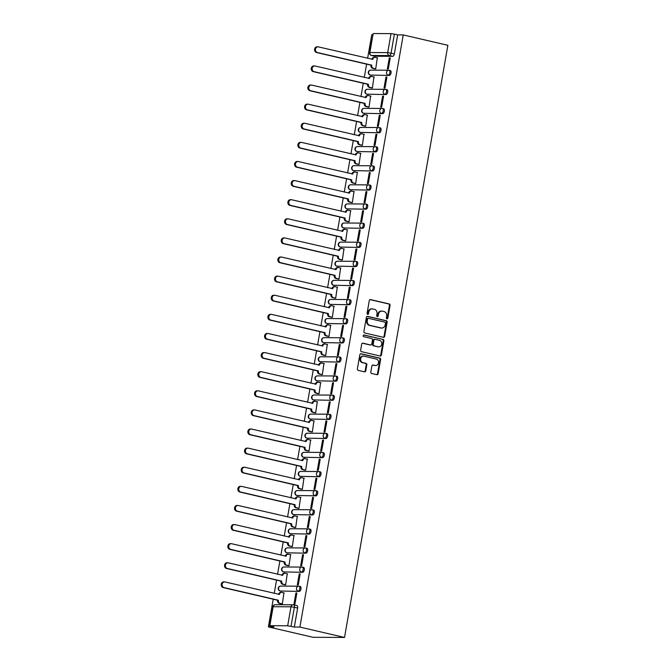 <?xml version="1.0" encoding="UTF-8"?>
<svg xmlns="http://www.w3.org/2000/svg" width="671" height="671" viewBox="0 0 671 671"><rect width="100%" height="100%" fill="white"/><g stroke="black" fill="none" stroke-linecap="round" stroke-linejoin="round"><path stroke-width="1.01" d="M386.957 318.834A0.856 0.738 90.3 0 0 387.83 318.163L390.061 305.389A1.225 1.057 90.3 0 0 389.23 303.938L370.551 299.601A1.225 1.057 90.3 0 0 369.302 300.558L367.071 313.332A0.856 0.738 90.3 0 0 368.53 313.676L368.815 312.023A3.925 3.389 90.3 0 1 372.153 308.87A3.925 3.389 90.3 0 1 372.808 308.945L374.368 309.306A3.925 3.389 90.3 0 1 377.018 313.927L376.725 315.58A0.856 0.738 90.3 0 0 378.176 315.915L378.469 314.263A3.925 3.389 90.3 0 1 381.807 311.109A3.925 3.389 90.3 0 1 382.462 311.185L384.013 311.554A3.925 3.389 90.3 0 1 386.664 316.167L386.379 317.819A0.856 0.738 90.3 0 0 386.957 318.834M386.781 318.767A0.856 0.738 90.3 0 0 387.201 318.155L389.432 305.38A1.225 1.057 90.3 0 0 388.601 303.938L370.048 299.627M367.482 314.28A0.856 0.738 90.3 0 0 367.893 313.667L368.186 312.015L368.815 312.023M377.136 316.519A0.856 0.738 90.3 0 0 377.547 315.915L377.84 314.263L378.469 314.263M370.811 372.036A1.225 1.057 90.3 0 0 371.642 373.487L376.884 374.703A1.225 1.057 90.3 0 0 378.134 373.739L380.608 359.555A1.225 1.057 90.3 0 0 379.778 358.113L361.099 353.768A1.225 1.057 90.3 0 0 359.849 354.724L357.375 368.916A1.225 1.057 90.3 0 0 358.205 370.358L364.529 371.835A1.225 1.057 90.3 0 0 365.779 370.87L366.836 364.798A1.225 1.057 90.3 0 0 366.014 363.355L362.868 362.625A3.28 2.835 90.3 0 1 360.612 359.077A3.28 2.835 90.3 0 1 363.447 356.125A3.28 2.835 90.3 0 1 363.992 356.192L376.297 359.052A3.28 2.835 90.3 0 1 378.553 362.6A3.28 2.835 90.3 0 1 375.718 365.544A3.28 2.835 90.3 0 1 375.173 365.485L373.118 365.007A1.225 1.057 90.3 0 0 371.877 365.972L370.811 372.036M344.525 637.45L299.903 627.075L403.246 34.926L447.867 45.301L344.525 637.45L313.005 637.291L268.383 626.915L273.223 599.22M383.409 337.312A1.225 1.057 90.3 0 0 384.659 336.347L387.133 322.155A1.225 1.057 90.3 0 0 386.303 320.713L367.624 316.368A1.225 1.057 90.3 0 0 366.374 317.333L363.9 331.524A1.225 1.057 90.3 0 0 364.73 332.967L383.409 337.312M383.871 340.86L381.396 355.043A1.225 1.057 90.3 0 1 380.147 356.007L361.468 351.663A1.225 1.057 90.3 0 1 360.637 350.22L361.694 344.148A1.225 1.057 90.3 0 1 362.944 343.183L370.518 344.944A1.225 1.057 90.3 0 0 371.768 343.988L372.472 339.954A1.225 1.057 90.3 0 0 371.642 338.511L363.757 336.683A0.856 0.738 90.3 0 1 364.051 334.997L383.04 339.409A1.225 1.057 90.3 0 1 383.871 340.86L383.242 340.851L380.759 355.043L381.396 355.043M372.631 34.775L371.734 34.766L367.616 58.335M366.601 64.148L364.286 77.45M363.271 83.263L360.948 96.557M359.933 102.369L357.609 115.664M356.595 121.476L354.28 134.779M353.265 140.591L350.941 153.885M349.926 159.698L347.603 172.992M346.597 178.805L344.273 192.107M343.258 197.92L340.935 211.214M339.92 217.027L337.605 230.321M336.59 236.133L334.267 249.436M333.252 255.248L330.929 268.543M329.914 274.355L327.599 287.649M326.584 293.462L324.261 306.764M323.246 312.577L320.923 325.871M319.908 331.684L317.593 344.978M316.578 350.79L314.254 364.093M313.24 369.906L310.925 383.2M309.91 389.012L307.586 402.306M306.572 408.119L304.248 421.422M303.233 427.234L300.918 440.528M299.903 446.341L297.58 459.635M296.565 465.448L294.242 478.75M293.227 484.563L290.912 497.857M289.897 503.669L287.574 516.964M286.559 522.776L284.236 536.079M283.221 541.891L280.906 555.185M279.891 560.998L277.568 574.292M276.553 580.105L274.238 593.407M299.903 627.075L294.326 627.049L287.666 625.791L269.834 625.699L273.961 626.949L268.383 626.915M403.246 34.926L397.668 34.9L394.355 53.89A2.499 1.233 103.1 0 1 392.669 56.33L374.829 56.238L371.549 55.475A2.499 1.233 103.1 0 1 371.415 55.467A2.499 1.233 103.1 0 1 371.164 55.349M391.017 33.642L373.177 33.55L369.864 52.539L387.704 52.623L391.017 33.642L394.389 34.137L391.076 53.126A2.499 1.233 103.1 0 1 389.39 55.567L371.549 55.475A2.499 2.156 90.3 0 1 369.864 52.539L369.52 52.598A2.499 2.499 0 0 0 371.415 55.467L374.695 56.221A2.499 1.233 -76.9 0 0 374.829 56.238M397.668 34.9L394.389 34.137M369.52 52.598L373.177 33.55M374.787 68.794L375.718 68.87L377.295 57.849M389.297 57.907L387.377 68.928L388.324 68.937L390.245 57.907L389.297 57.907L390.212 58.117M385.968 77.014L384.038 88.044L384.986 88.044L386.915 77.022L385.968 77.014L386.873 77.224M371.449 87.901L372.38 87.985L373.965 76.955M382.629 96.129L380.709 107.15L381.656 107.159L383.577 96.129L382.629 96.129L383.544 96.339M368.111 107.016L369.042 107.092L370.627 96.062M379.3 115.236L377.37 126.257L378.318 126.265L380.239 115.236L379.3 115.236L380.205 115.446M364.781 126.123L365.712 126.198L367.289 115.177M375.961 134.343L374.041 145.372L374.98 145.372L376.909 134.351L375.961 134.343L376.867 134.552M361.443 145.23L362.374 145.313L363.959 134.284M372.623 153.458L370.702 164.479L371.65 164.487L373.571 153.458L372.623 153.458L373.537 153.667M358.104 164.345L359.044 164.42L360.621 153.391M369.293 172.564L367.364 183.586L368.312 183.594L370.233 172.564L369.293 172.564L370.199 172.774M354.774 183.451L355.705 183.527L357.282 172.506M365.955 191.671L364.034 202.701L364.974 202.701L366.903 191.68L365.955 191.671L366.861 191.881M351.436 202.558L352.367 202.642L353.952 191.612M362.617 210.786L360.696 221.807L361.644 221.816L363.565 210.786L362.617 210.786L363.531 210.996M348.106 221.673L349.037 221.749L350.614 210.719M359.287 229.893L357.358 240.914L358.306 240.923L360.235 229.893L359.287 229.893L360.193 230.103M344.768 240.78L345.699 240.855L347.284 229.834M355.949 249L354.028 260.029L354.967 260.029L356.897 249.008L355.949 249L356.863 249.209M341.43 259.887L342.361 259.971L343.946 248.941M352.619 268.115L350.69 279.136L351.638 279.144L353.558 268.115L352.619 268.115L353.525 268.325M338.1 279.002L339.031 279.077L340.608 268.048M349.281 287.222L347.352 298.243L348.299 298.251L350.228 287.222L349.281 287.222L350.187 287.431M334.762 298.109L335.693 298.184L337.278 287.163M345.942 306.328L344.022 317.358L344.969 317.358L346.89 306.337L345.942 306.328L346.857 306.538M331.424 317.215L332.363 317.299L333.94 306.27M342.613 325.443L340.683 336.465L341.631 336.473L343.552 325.443L342.613 325.443L343.518 325.653M328.094 336.33L329.025 336.406L330.602 325.376M339.274 344.55L337.354 355.571L338.293 355.58L340.222 344.55L339.274 344.55L340.18 344.76M324.756 355.437L325.687 355.513L327.272 344.491M335.936 363.657L334.015 374.686L334.963 374.686L336.884 363.665L335.936 363.657L336.85 363.867M321.417 374.544L322.357 374.628L323.934 363.598M332.606 382.772L330.677 393.793L331.625 393.802L333.546 382.772L332.606 382.772L333.512 382.982M318.088 393.659L319.019 393.734L320.595 382.705M329.268 401.879L327.347 412.9L328.287 412.908L330.216 401.879L329.268 401.879L330.182 402.088M314.749 412.766L315.68 412.841L317.266 401.82M325.93 420.985L324.009 432.015L324.957 432.015L326.878 420.994L325.93 420.985L326.844 421.195M311.419 431.872L312.35 431.956L313.927 420.927M322.6 440.101L320.671 451.122L321.619 451.13L323.548 440.101L322.6 440.101L323.506 440.31M308.081 450.987L309.012 451.063L310.598 440.033M319.262 459.207L317.341 470.228L318.289 470.237L320.21 459.207L319.262 459.207L320.176 459.417M304.743 470.094L305.674 470.17L307.259 459.149M315.932 478.314L314.003 489.344L314.951 489.344L316.871 478.322L315.932 478.314L316.838 478.524M301.413 489.201L302.344 489.285L303.921 478.255M312.594 497.429L310.673 508.45L311.612 508.459L313.542 497.429L312.594 497.429L313.5 497.639M298.075 508.316L299.006 508.392L300.591 497.362M309.256 516.536L307.335 527.557L308.283 527.565L310.203 516.536L309.256 516.536L310.17 516.745M294.737 527.423L295.676 527.498L297.253 516.477M305.926 535.643L303.997 546.672L304.944 546.672L306.865 535.651L305.926 535.643L306.832 535.852M291.407 546.529L292.338 546.613L293.915 535.584M302.587 554.758L300.667 565.779L301.606 565.787L303.535 554.758L302.587 554.758L303.493 554.967M288.069 565.645L289 565.72L290.585 554.691M299.249 573.864L297.328 584.886L298.276 584.894L300.197 573.864L299.249 573.864L300.163 574.074M284.73 584.751L285.67 584.827L287.247 573.806M295.919 592.971L293.99 604.001L294.938 604.001L296.859 592.979L295.919 592.971L296.825 593.181M281.401 603.858L282.332 603.942L283.917 592.912M300.138 586.496A2.499 1.233 -76.9 0 1 300.281 586.513A2.499 1.233 -76.9 0 1 300.944 589.088A2.499 1.233 -76.9 0 1 299.283 591.394L280.285 591.034A2.499 1.233 103.1 0 1 280.142 591.017A2.499 1.233 103.1 0 1 279.899 590.899M303.477 567.389A2.499 1.233 -76.9 0 1 303.611 567.406A2.499 1.233 -76.9 0 1 304.282 569.981A2.499 1.233 -76.9 0 1 302.621 572.288L283.615 571.927A2.499 1.233 103.1 0 1 283.481 571.91A2.499 1.233 103.1 0 1 283.229 571.793M306.806 548.274A2.499 1.233 -76.9 0 1 306.949 548.291A2.499 1.233 -76.9 0 1 307.62 550.874A2.499 1.233 -76.9 0 1 305.951 553.181L286.953 552.82A2.499 1.233 103.1 0 1 286.811 552.803A2.499 1.233 103.1 0 1 286.567 552.686M310.145 529.167A2.499 1.233 -76.9 0 1 310.279 529.184A2.499 1.233 -76.9 0 1 310.95 531.759A2.499 1.233 -76.9 0 1 309.289 534.066L290.291 533.705A2.499 1.233 103.1 0 1 290.149 533.688A2.499 1.233 103.1 0 1 289.906 533.571M313.483 510.061A2.499 1.233 -76.9 0 1 313.617 510.077A2.499 1.233 -76.9 0 1 314.288 512.652A2.499 1.233 -76.9 0 1 312.627 514.959L293.621 514.598A2.499 1.233 103.1 0 1 293.487 514.582A2.499 1.233 103.1 0 1 293.235 514.464M316.813 490.946A2.499 1.233 -76.9 0 1 316.955 490.962A2.499 1.233 -76.9 0 1 317.618 493.546A2.499 1.233 -76.9 0 1 315.957 495.852L296.959 495.492A2.499 1.233 103.1 0 1 296.817 495.475A2.499 1.233 103.1 0 1 296.574 495.357M320.151 471.839A2.499 1.233 -76.9 0 1 320.285 471.856A2.499 1.233 -76.9 0 1 320.956 474.431A2.499 1.233 -76.9 0 1 319.295 476.737L300.289 476.376A2.499 1.233 103.1 0 1 300.155 476.36A2.499 1.233 103.1 0 1 299.912 476.242M323.489 452.732A2.499 1.233 -76.9 0 1 323.623 452.749A2.499 1.233 -76.9 0 1 324.294 455.324A2.499 1.233 -76.9 0 1 322.634 457.63L303.627 457.27A2.499 1.233 103.1 0 1 303.493 457.253A2.499 1.233 103.1 0 1 303.242 457.136M326.819 433.617A2.499 1.233 -76.9 0 1 326.962 433.634A2.499 1.233 -76.9 0 1 327.624 436.217A2.499 1.233 -76.9 0 1 325.963 438.524L306.966 438.163A2.499 1.233 103.1 0 1 306.823 438.146A2.499 1.233 103.1 0 1 306.58 438.029M330.157 414.51A2.499 1.233 -76.9 0 1 330.291 414.527A2.499 1.233 -76.9 0 1 330.962 417.102A2.499 1.233 -76.9 0 1 329.302 419.409L310.296 419.048A2.499 1.233 103.1 0 1 310.161 419.031A2.499 1.233 103.1 0 1 309.91 418.914M333.487 395.404A2.499 1.233 -76.9 0 1 333.63 395.42A2.499 1.233 -76.9 0 1 334.301 397.995A2.499 1.233 -76.9 0 1 332.631 400.302L313.634 399.941A2.499 1.233 103.1 0 1 313.491 399.924A2.499 1.233 103.1 0 1 313.248 399.807M336.825 376.288A2.499 1.233 -76.9 0 1 336.968 376.305A2.499 1.233 -76.9 0 1 337.63 378.889A2.499 1.233 -76.9 0 1 335.97 381.195L316.972 380.834A2.499 1.233 103.1 0 1 316.829 380.818A2.499 1.233 103.1 0 1 316.586 380.7M340.163 357.182A2.499 1.233 -76.9 0 1 340.298 357.198A2.499 1.233 -76.9 0 1 340.969 359.773A2.499 1.233 -76.9 0 1 339.308 362.08L320.302 361.719A2.499 1.233 103.1 0 1 320.168 361.703A2.499 1.233 103.1 0 1 319.916 361.585M343.493 338.075A2.499 1.233 -76.9 0 1 343.636 338.092A2.499 1.233 -76.9 0 1 344.307 340.667A2.499 1.233 -76.9 0 1 342.638 342.973L323.64 342.613A2.499 1.233 103.1 0 1 323.497 342.596A2.499 1.233 103.1 0 1 323.254 342.478M346.832 318.96A2.499 1.233 -76.9 0 1 346.966 318.977A2.499 1.233 -76.9 0 1 347.637 321.56A2.499 1.233 -76.9 0 1 345.976 323.867L326.97 323.506A2.499 1.233 103.1 0 1 326.836 323.489A2.499 1.233 103.1 0 1 326.592 323.372M350.17 299.853A2.499 1.233 -76.9 0 1 350.304 299.87A2.499 1.233 -76.9 0 1 350.975 302.445A2.499 1.233 -76.9 0 1 349.314 304.751L330.308 304.391A2.499 1.233 103.1 0 1 330.174 304.374A2.499 1.233 103.1 0 1 329.922 304.257M353.5 280.746A2.499 1.233 -76.9 0 1 353.642 280.763A2.499 1.233 -76.9 0 1 354.305 283.338A2.499 1.233 -76.9 0 1 352.644 285.645L333.646 285.284A2.499 1.233 103.1 0 1 333.504 285.267A2.499 1.233 103.1 0 1 333.261 285.15M356.838 261.631A2.499 1.233 -76.9 0 1 356.972 261.648A2.499 1.233 -76.9 0 1 357.643 264.231A2.499 1.233 -76.9 0 1 355.982 266.538L336.976 266.177A2.499 1.233 103.1 0 1 336.842 266.161A2.499 1.233 103.1 0 1 336.599 266.043M360.168 242.525A2.499 1.233 -76.9 0 1 360.31 242.541A2.499 1.233 -76.9 0 1 360.981 245.116A2.499 1.233 -76.9 0 1 359.32 247.423L340.314 247.062A2.499 1.233 103.1 0 1 340.18 247.045A2.499 1.233 103.1 0 1 339.929 246.928M363.506 223.418A2.499 1.233 -76.9 0 1 363.648 223.435A2.499 1.233 -76.9 0 1 364.311 226.01A2.499 1.233 -76.9 0 1 362.65 228.316L343.653 227.955A2.499 1.233 103.1 0 1 343.51 227.939A2.499 1.233 103.1 0 1 343.267 227.821M366.844 204.303A2.499 1.233 -76.9 0 1 366.978 204.32A2.499 1.233 -76.9 0 1 367.649 206.903A2.499 1.233 -76.9 0 1 365.989 209.209L346.982 208.849A2.499 1.233 103.1 0 1 346.848 208.832A2.499 1.233 103.1 0 1 346.597 208.715M370.174 185.196A2.499 1.233 -76.9 0 1 370.317 185.213A2.499 1.233 -76.9 0 1 370.988 187.788A2.499 1.233 -76.9 0 1 369.318 190.094L350.321 189.734A2.499 1.233 103.1 0 1 350.178 189.717A2.499 1.233 103.1 0 1 349.935 189.599M373.512 166.089A2.499 1.233 -76.9 0 1 373.646 166.106A2.499 1.233 -76.9 0 1 374.317 168.681A2.499 1.233 -76.9 0 1 372.657 170.988L353.659 170.627A2.499 1.233 103.1 0 1 353.516 170.61A2.499 1.233 103.1 0 1 353.273 170.493M376.85 146.974A2.499 1.233 -76.9 0 1 376.985 146.991A2.499 1.233 -76.9 0 1 377.656 149.574A2.499 1.233 -76.9 0 1 375.995 151.881L356.989 151.52A2.499 1.233 103.1 0 1 356.855 151.503A2.499 1.233 103.1 0 1 356.603 151.386M380.18 127.867A2.499 1.233 -76.9 0 1 380.323 127.884A2.499 1.233 -76.9 0 1 380.994 130.459A2.499 1.233 -76.9 0 1 379.325 132.766L360.327 132.405A2.499 1.233 103.1 0 1 360.184 132.388A2.499 1.233 103.1 0 1 359.941 132.271M383.518 108.761A2.499 1.233 -76.9 0 1 383.653 108.777A2.499 1.233 -76.9 0 1 384.324 111.352A2.499 1.233 -76.9 0 1 382.663 113.659L363.657 113.298A2.499 1.233 103.1 0 1 363.523 113.282A2.499 1.233 103.1 0 1 363.279 113.164M386.857 89.646A2.499 1.233 -76.9 0 1 386.991 89.662A2.499 1.233 -76.9 0 1 387.662 92.246A2.499 1.233 -76.9 0 1 386.001 94.552L366.995 94.192A2.499 1.233 103.1 0 1 366.861 94.175A2.499 1.233 103.1 0 1 366.609 94.057M390.186 70.539A2.499 1.233 -76.9 0 1 390.329 70.556A2.499 1.233 -76.9 0 1 390.992 73.131A2.499 1.233 -76.9 0 1 389.331 75.437L370.333 75.077A2.499 1.233 103.1 0 1 370.191 75.06A2.499 1.233 103.1 0 1 369.947 74.942M294.326 627.049L297.639 608.06A2.499 1.233 -76.9 0 0 296.943 605.619A2.499 1.233 -76.9 0 0 296.8 605.603M381.807 311.109L381.178 311.109A3.925 3.389 90.3 0 0 377.84 314.263M372.153 308.87L371.524 308.861A3.925 3.389 90.3 0 0 368.186 312.015M383.284 337.278A1.225 1.057 90.3 0 0 384.03 336.347L386.504 322.155A1.225 1.057 90.3 0 0 385.674 320.713L367.121 316.393M385.448 323.145A0.856 0.738 90.3 0 0 384.869 322.13L368.471 318.322A0.856 0.738 90.3 0 0 367.599 318.993L367.297 320.738A3.925 3.389 90.3 0 0 369.947 325.36L381.153 327.96A3.925 3.389 90.3 0 0 381.807 328.035A3.925 3.389 90.3 0 0 385.146 324.89L385.448 323.145M367.842 318.314A0.856 0.738 90.3 0 0 366.97 318.993L367.599 318.993M381.807 328.035L381.17 328.035A3.925 3.389 90.3 0 1 380.524 327.96L369.31 325.351A3.925 3.389 90.3 0 1 366.66 320.73L366.97 318.993M380.021 355.974A1.225 1.057 90.3 0 0 380.759 355.043M362.441 343.208L369.889 344.944A1.225 1.057 90.3 0 0 370.3 344.944M363.623 335.039L383.04 339.409M378.385 346.773A3.28 2.835 90.3 0 0 378.93 346.84A3.28 2.835 90.3 0 0 381.757 343.887A3.28 2.835 90.3 0 0 379.501 340.34L375.173 339.333A1.225 1.057 90.3 0 0 373.923 340.298L373.219 344.324A1.225 1.057 90.3 0 0 374.049 345.766L377.748 346.773A3.28 2.835 90.3 0 0 378.293 346.832L378.93 346.84M374.544 339.333A1.225 1.057 90.3 0 0 373.294 340.289L373.923 340.298M377.748 346.773L373.42 345.766A1.225 1.057 90.3 0 1 372.59 344.324L373.294 340.289M383.242 340.851A1.225 1.057 90.3 0 0 382.411 339.409M375.718 365.544L375.089 365.544A3.28 2.835 90.3 0 1 374.544 365.477L372.615 365.032M363.447 356.125L362.818 356.125A3.28 2.835 90.3 0 0 359.983 359.077A3.28 2.835 90.3 0 0 362.239 362.625L362.868 362.625M364.412 371.801A1.225 1.057 90.3 0 0 365.15 370.87L366.207 364.798A1.225 1.057 90.3 0 0 365.385 363.355L362.239 362.625M376.758 374.67A1.225 1.057 90.3 0 0 377.496 373.739L379.979 359.547A1.225 1.057 90.3 0 0 379.149 358.104L360.587 353.793M375.114 68.87L372.623 68.291A2.499 2.156 -89.7 0 1 370.937 65.347L371.759 65.355A2.499 2.156 90.3 0 0 373.445 68.299L375.726 68.828M377.63 57.924L375.349 57.396A2.499 2.156 90.3 0 0 372.808 59.35L318.322 46.878A2.877 2.483 90.3 0 0 317.333 52.514L371.784 65.171M370.971 65.162L316.519 52.506A2.877 2.483 -89.7 0 1 317.022 46.819L317.844 46.819M372.808 59.35L371.986 59.35A2.499 2.156 -89.7 0 1 374.108 57.337L374.93 57.345M371.776 87.976L369.285 87.398A2.499 2.156 -89.7 0 1 367.599 84.462L368.421 84.462A2.499 2.156 90.3 0 0 370.107 87.406L372.388 87.935M374.292 77.031L372.011 76.502A2.499 2.156 90.3 0 0 369.469 78.465L314.984 65.984A2.877 2.483 90.3 0 0 314.003 71.621L368.454 84.278M367.633 84.278L313.181 71.612A2.877 2.483 -89.7 0 1 313.684 65.926L314.506 65.926M369.469 78.465L368.647 78.457A2.499 2.156 -89.7 0 1 370.778 76.452L371.591 76.452M368.446 107.092L365.955 106.513A2.499 2.156 -89.7 0 1 364.269 103.569L365.083 103.569A2.499 2.156 90.3 0 0 366.777 106.513L369.05 107.041M370.954 96.146L368.673 95.609A2.499 2.156 90.3 0 0 366.131 97.572L311.646 85.091A2.877 2.483 90.3 0 0 310.665 90.728L365.116 103.393M364.294 103.384L309.843 90.728A2.877 2.483 -89.7 0 1 310.354 85.032L311.168 85.041M365.309 97.572L365.318 97.563A2.499 2.156 -89.7 0 1 367.44 95.559L368.262 95.567M365.108 126.198L362.617 125.62A2.499 2.156 -89.7 0 1 360.931 122.676L361.753 122.684A2.499 2.156 90.3 0 0 363.439 125.628L365.72 126.156M367.624 115.253L365.343 114.724A2.499 2.156 90.3 0 0 362.801 116.679L308.316 104.206A2.877 2.483 90.3 0 0 307.326 109.843L361.786 122.499M360.964 122.491L306.513 109.834A2.877 2.483 -89.7 0 1 307.016 104.148L307.838 104.148M362.801 116.679L361.979 116.679A2.499 2.156 -89.7 0 1 364.11 114.666L364.923 114.674M361.77 145.305L359.287 144.726A2.499 2.156 -89.7 0 1 357.593 141.791L358.415 141.791A2.499 2.156 90.3 0 0 360.101 144.735L362.382 145.263M364.286 134.359L362.005 133.831A2.499 2.156 90.3 0 0 359.463 135.794L304.978 123.313A2.877 2.483 90.3 0 0 303.997 128.949L358.448 141.606M357.626 141.606L303.175 128.941A2.877 2.483 -89.7 0 1 303.678 123.254L304.5 123.254M359.463 135.794L358.641 135.785A2.499 2.156 -89.7 0 1 360.772 133.781L361.594 133.781M358.44 164.42L355.949 163.841A2.499 2.156 -89.7 0 1 354.263 160.897L355.076 160.897A2.499 2.156 90.3 0 0 356.771 163.841L359.052 164.37M360.948 153.474L358.666 152.938A2.499 2.156 90.3 0 0 356.125 154.9L301.64 142.42A2.877 2.483 90.3 0 0 300.658 148.056L355.11 160.721M354.296 160.713L299.845 148.056A2.877 2.483 -89.7 0 1 300.348 142.361L301.17 142.369M355.311 154.9L355.311 154.892A2.499 2.156 -89.7 0 1 357.433 152.887L358.255 152.896M355.102 183.527L352.611 182.948A2.499 2.156 -89.7 0 1 350.925 180.004L351.747 180.013A2.499 2.156 90.3 0 0 353.432 182.957L355.714 183.485M357.618 172.581L355.336 172.053A2.499 2.156 90.3 0 0 352.795 174.007L298.31 161.535A2.877 2.483 90.3 0 0 297.328 167.171L351.78 179.828M350.958 179.82L296.507 167.163A2.877 2.483 -89.7 0 1 297.01 161.476L297.832 161.476M352.795 174.007L351.973 174.007A2.499 2.156 -89.7 0 1 354.103 171.994L354.917 172.002M351.763 202.634L349.281 202.055A2.499 2.156 -89.7 0 1 347.586 199.119L348.408 199.119A2.499 2.156 90.3 0 0 350.094 202.063L352.376 202.592M354.28 191.688L351.998 191.16A2.499 2.156 90.3 0 0 349.457 193.122L294.972 180.642A2.877 2.483 90.3 0 0 293.99 186.278L348.442 198.935M347.62 198.935L293.168 186.27A2.877 2.483 -89.7 0 1 293.68 180.583L294.494 180.583M349.457 193.122L348.635 193.114A2.499 2.156 -89.7 0 1 350.765 191.109L351.587 191.109M348.434 221.749L345.942 221.17A2.499 2.156 -89.7 0 1 344.257 218.226L345.079 218.226A2.499 2.156 90.3 0 0 346.764 221.17L349.046 221.698M350.95 210.803L348.668 210.266A2.499 2.156 90.3 0 0 346.119 212.229L291.642 199.748A2.877 2.483 90.3 0 0 290.652 205.385L345.104 218.05M344.29 218.041L289.838 205.385A2.877 2.483 -89.7 0 1 290.342 199.69L291.164 199.698M345.305 212.229L345.305 212.221A2.499 2.156 -89.7 0 1 347.427 210.216L348.249 210.224M345.095 240.855L342.604 240.277A2.499 2.156 -89.7 0 1 340.918 237.333L341.74 237.341A2.499 2.156 90.3 0 0 343.426 240.285L345.708 240.814M347.612 229.91L345.33 229.381A2.499 2.156 90.3 0 0 342.789 231.336L288.304 218.863A2.877 2.483 90.3 0 0 287.322 224.5L341.774 237.157M340.952 237.148L286.5 224.491A2.877 2.483 -89.7 0 1 287.003 218.805L287.825 218.805M342.789 231.336L341.967 231.336A2.499 2.156 -89.7 0 1 344.097 229.323L344.911 229.331M341.765 259.962L339.274 259.383A2.499 2.156 -89.7 0 1 337.588 256.448L338.402 256.448A2.499 2.156 90.3 0 0 340.088 259.392L342.369 259.92M344.273 249.016L341.992 248.488A2.499 2.156 90.3 0 0 339.451 250.451L284.965 237.97A2.877 2.483 90.3 0 0 283.984 243.607L338.436 256.263M337.614 256.263L283.162 243.598A2.877 2.483 -89.7 0 1 283.674 237.911L284.487 237.911M339.451 250.451L338.629 250.442A2.499 2.156 -89.7 0 1 340.759 248.438L341.581 248.438M338.427 279.077L335.936 278.499A2.499 2.156 -89.7 0 1 334.25 275.555L335.072 275.555A2.499 2.156 90.3 0 0 336.758 278.499L339.04 279.027M340.943 268.132L338.662 267.595A2.499 2.156 90.3 0 0 336.121 269.557L281.635 257.077A2.877 2.483 90.3 0 0 280.646 262.713L335.097 275.378M334.284 275.37L279.832 262.713A2.877 2.483 -89.7 0 1 280.335 257.018L281.157 257.027M335.299 269.557L335.299 269.549A2.499 2.156 -89.7 0 1 337.421 267.544L338.243 267.553M335.089 298.184L332.598 297.605A2.499 2.156 -89.7 0 1 330.912 294.661L331.734 294.67A2.499 2.156 90.3 0 0 333.42 297.614L335.701 298.142M337.605 287.238L335.324 286.71A2.499 2.156 90.3 0 0 332.782 288.664L278.297 276.192A2.877 2.483 90.3 0 0 277.316 281.828L331.768 294.485M330.946 294.477L276.494 281.82A2.877 2.483 -89.7 0 1 276.997 276.133L277.819 276.133M332.782 288.664L331.96 288.664A2.499 2.156 -89.7 0 1 334.091 286.651L334.913 286.66M331.759 317.291L329.268 316.712A2.499 2.156 -89.7 0 1 327.582 313.776L328.396 313.776A2.499 2.156 90.3 0 0 330.09 316.72L332.363 317.249M334.267 306.345L331.986 305.817A2.499 2.156 90.3 0 0 329.444 307.779L274.959 295.299A2.877 2.483 90.3 0 0 273.978 300.935L328.429 313.592M327.616 313.592L273.156 300.927A2.877 2.483 -89.7 0 1 273.667 295.24L274.481 295.24M329.444 307.779L328.631 307.771A2.499 2.156 -89.7 0 1 330.753 305.766L331.575 305.766M328.421 336.406L325.93 335.827A2.499 2.156 -89.7 0 1 324.244 332.883L325.066 332.883A2.499 2.156 90.3 0 0 326.752 335.827L329.033 336.356M330.937 325.46L328.656 324.923A2.499 2.156 90.3 0 0 326.114 326.886L271.629 314.405A2.877 2.483 90.3 0 0 270.648 320.042L325.1 332.707M324.278 332.699L269.826 320.042A2.877 2.483 -89.7 0 1 270.329 314.347L271.151 314.355M325.292 326.886L325.292 326.878A2.499 2.156 -89.7 0 1 327.423 324.873L328.236 324.881M325.083 355.513L322.6 354.934A2.499 2.156 -89.7 0 1 320.906 351.99L321.728 351.998A2.499 2.156 90.3 0 0 323.414 354.942L325.695 355.471M327.599 344.567L325.318 344.038A2.499 2.156 90.3 0 0 322.776 345.993L268.291 333.521A2.877 2.483 90.3 0 0 267.31 339.157L321.761 351.814M320.939 351.805L266.488 339.149A2.877 2.483 -89.7 0 1 266.999 333.462L267.813 333.462M322.776 345.993L321.954 345.993A2.499 2.156 -89.7 0 1 324.085 343.98L324.907 343.988M321.753 374.619L319.262 374.041A2.499 2.156 -89.7 0 1 317.576 371.105L318.398 371.105A2.499 2.156 90.3 0 0 320.084 374.049L322.365 374.577M324.261 363.674L321.979 363.145A2.499 2.156 90.3 0 0 319.438 365.108L264.953 352.627A2.877 2.483 90.3 0 0 263.971 358.264L318.423 370.92M317.609 370.92L263.158 358.255A2.877 2.483 -89.7 0 1 263.661 352.569L264.483 352.569M319.438 365.108L318.624 365.099A2.499 2.156 -89.7 0 1 320.746 363.095L321.568 363.095M318.415 393.734L315.924 393.156A2.499 2.156 -89.7 0 1 314.238 390.212L315.06 390.212A2.499 2.156 90.3 0 0 316.746 393.156L319.027 393.684M320.931 382.789L318.65 382.252A2.499 2.156 90.3 0 0 316.108 384.215L261.623 371.734A2.877 2.483 90.3 0 0 260.642 377.37L315.093 390.036M314.271 390.027L259.82 377.37A2.877 2.483 -89.7 0 1 260.323 371.675L261.145 371.684M315.286 384.215L315.286 384.206A2.499 2.156 -89.7 0 1 317.417 382.202L318.23 382.21M315.085 412.841L312.594 412.262A2.499 2.156 -89.7 0 1 310.908 409.318L311.721 409.327A2.499 2.156 90.3 0 0 313.407 412.271L315.689 412.799M317.593 401.895L315.311 401.367A2.499 2.156 90.3 0 0 312.77 403.321L258.285 390.849A2.877 2.483 90.3 0 0 257.303 396.486L311.755 409.142M310.933 409.134L256.481 396.477A2.877 2.483 -89.7 0 1 256.993 390.79L257.807 390.79M312.77 403.321L311.948 403.321A2.499 2.156 -89.7 0 1 314.078 401.308L314.9 401.317M311.747 431.948L309.256 431.369A2.499 2.156 -89.7 0 1 307.57 428.433L308.392 428.433A2.499 2.156 90.3 0 0 310.077 431.378L312.359 431.906M314.263 421.002L311.981 420.474A2.499 2.156 90.3 0 0 309.44 422.436L254.955 409.956A2.877 2.483 90.3 0 0 253.965 415.592L308.417 428.249M307.603 428.249L253.152 415.584A2.877 2.483 -89.7 0 1 253.655 409.897L254.477 409.897M309.44 422.436L308.618 422.428A2.499 2.156 -89.7 0 1 310.74 420.423L311.562 420.423M308.408 451.063L305.917 450.484A2.499 2.156 -89.7 0 1 304.231 447.54L305.053 447.54A2.499 2.156 90.3 0 0 306.739 450.484L309.021 451.013M310.925 440.117L308.643 439.58A2.499 2.156 90.3 0 0 306.102 441.543L251.617 429.063A2.877 2.483 90.3 0 0 250.635 434.699L305.087 447.364M304.265 447.356L249.813 434.699A2.877 2.483 -89.7 0 1 250.317 429.004L251.139 429.012M305.28 441.543L305.28 441.535A2.499 2.156 -89.7 0 1 307.41 439.53L308.224 439.539M305.079 470.17L302.587 469.591A2.499 2.156 -89.7 0 1 300.902 466.647L301.715 466.655A2.499 2.156 90.3 0 0 303.401 469.599L305.682 470.128M307.586 459.224L305.305 458.696A2.499 2.156 90.3 0 0 302.764 460.65L248.278 448.178A2.877 2.483 90.3 0 0 247.297 453.814L301.749 466.471M300.927 466.462L246.475 453.806A2.877 2.483 -89.7 0 1 246.987 448.119L247.8 448.119M302.764 460.65L301.95 460.65A2.499 2.156 -89.7 0 1 304.072 458.637L304.894 458.645M301.74 489.276L299.249 488.698A2.499 2.156 -89.7 0 1 297.563 485.762L298.385 485.762A2.499 2.156 90.3 0 0 300.071 488.706L302.353 489.234M304.257 478.331L301.975 477.802A2.499 2.156 90.3 0 0 299.434 479.757L244.949 467.284A2.877 2.483 90.3 0 0 243.959 472.921L298.419 485.578M297.597 485.578L243.145 472.912A2.877 2.483 -89.7 0 1 243.648 467.226L244.47 467.226M299.434 479.757L298.612 479.757A2.499 2.156 -89.7 0 1 300.742 477.752L301.556 477.752M298.402 508.392L295.919 507.813A2.499 2.156 -89.7 0 1 294.225 504.869L295.047 504.869A2.499 2.156 90.3 0 0 296.733 507.813L299.014 508.341M300.918 497.446L298.637 496.909A2.499 2.156 90.3 0 0 296.096 498.872L241.61 486.391A2.877 2.483 90.3 0 0 240.629 492.028L295.081 504.693M294.259 504.684L239.807 492.028A2.877 2.483 -89.7 0 1 240.31 486.332L241.132 486.341M295.274 498.872L295.274 498.863A2.499 2.156 -89.7 0 1 297.404 496.859L298.226 496.867M295.072 527.498L292.581 526.92A2.499 2.156 -89.7 0 1 290.895 523.976L291.709 523.984A2.499 2.156 90.3 0 0 293.403 526.928L295.685 527.456M297.58 516.553L295.299 516.024A2.499 2.156 90.3 0 0 292.757 517.978L238.272 505.506A2.877 2.483 90.3 0 0 237.291 511.143L291.742 523.799M290.929 523.791L236.469 511.134A2.877 2.483 -89.7 0 1 236.98 505.448L237.802 505.448M292.757 517.978L291.944 517.978A2.499 2.156 -89.7 0 1 294.066 515.965L294.888 515.974M291.734 546.605L289.243 546.026A2.499 2.156 -89.7 0 1 287.557 543.091L288.379 543.091A2.499 2.156 90.3 0 0 290.065 546.035L292.346 546.563M294.25 535.659L291.969 535.131A2.499 2.156 90.3 0 0 289.427 537.085L234.942 524.613A2.877 2.483 90.3 0 0 233.961 530.249L288.413 542.906M287.591 542.906L233.139 530.241A2.877 2.483 -89.7 0 1 233.642 524.554L234.464 524.554M289.427 537.085L288.605 537.085A2.499 2.156 -89.7 0 1 290.736 535.081L291.55 535.081M288.396 565.72L285.913 565.141A2.499 2.156 -89.7 0 1 284.219 562.197L285.041 562.197A2.499 2.156 90.3 0 0 286.727 565.141L289.008 565.67M290.912 554.774L288.631 554.238A2.499 2.156 90.3 0 0 286.089 556.2L231.604 543.72A2.877 2.483 90.3 0 0 230.623 549.356L285.074 562.021M284.252 562.013L229.801 549.356A2.877 2.483 -89.7 0 1 230.312 543.661L231.126 543.669M285.267 556.2L285.267 556.192A2.499 2.156 -89.7 0 1 287.398 554.187L288.22 554.196M285.066 584.827L282.575 584.248A2.499 2.156 -89.7 0 1 280.889 581.304L281.711 581.312A2.499 2.156 90.3 0 0 283.397 584.248L285.678 584.785M287.574 573.881L285.301 573.353A2.499 2.156 90.3 0 0 282.751 575.307L228.274 562.835A2.877 2.483 90.3 0 0 227.284 568.471L281.736 581.128M280.923 581.12L226.471 568.463A2.877 2.483 -89.7 0 1 226.974 562.776L227.796 562.776M282.751 575.307L281.937 575.307A2.499 2.156 -89.7 0 1 284.059 573.294L284.881 573.302M281.728 603.934L279.237 603.355A2.499 2.156 -89.7 0 1 277.551 600.419L278.373 600.419A2.499 2.156 90.3 0 0 280.059 603.363L282.34 603.892M284.244 592.988L281.963 592.459A2.499 2.156 90.3 0 0 279.421 594.414L224.936 581.942A2.877 2.483 90.3 0 0 223.955 587.578L278.406 600.235M277.584 600.235L223.133 587.57A2.877 2.483 -89.7 0 1 223.636 581.883L224.458 581.883M279.421 594.414L278.599 594.414A2.499 2.156 -89.7 0 1 280.73 592.409L281.543 592.409M387.201 318.155L387.83 318.163M367.893 313.667L368.53 313.676M377.547 315.915L378.176 315.915M287.666 625.791L290.988 606.802L273.147 606.71L269.834 625.699M392.669 56.33L389.39 55.567A2.499 2.156 90.3 0 1 387.704 52.623L394.355 53.89M299.283 591.394L280.285 591.034A2.499 2.156 -89.7 0 1 278.599 588.098A2.499 2.156 90.3 0 1 280.721 586.085A2.499 2.499 0 0 0 280.142 591.017L281.308 591.294M302.621 572.288L283.615 571.927A2.499 2.156 -89.7 0 1 281.929 568.983A2.499 2.156 90.3 0 1 284.059 566.978A2.499 2.499 0 0 0 283.481 571.91L284.638 572.178M305.951 553.181L286.953 552.82A2.499 2.156 -89.7 0 1 285.267 549.876A2.499 2.156 90.3 0 1 287.389 547.872A2.499 2.499 0 0 0 286.811 552.803L287.976 553.072M309.289 534.066L290.291 533.705A2.499 2.156 -89.7 0 1 288.597 530.769A2.499 2.156 90.3 0 1 290.728 528.756A2.499 2.499 0 0 0 290.149 533.688L291.315 533.965M312.627 514.959L293.621 514.598A2.499 2.156 -89.7 0 1 291.935 511.654A2.499 2.156 90.3 0 1 294.066 509.65A2.499 2.499 0 0 0 293.487 514.582L294.644 514.85M315.957 495.852L296.959 495.492A2.499 2.156 -89.7 0 1 295.274 492.548A2.499 2.156 90.3 0 1 297.396 490.543A2.499 2.499 0 0 0 296.817 495.475L297.983 495.743M319.295 476.737L300.289 476.376A2.499 2.156 -89.7 0 1 298.603 473.441A2.499 2.156 90.3 0 1 300.734 471.428A2.499 2.499 0 0 0 300.155 476.36L301.321 476.636M322.634 457.63L303.627 457.27A2.499 2.156 -89.7 0 1 301.942 454.326A2.499 2.156 90.3 0 1 304.072 452.321A2.499 2.499 0 0 0 303.493 457.253L304.651 457.521M325.963 438.524L306.966 438.163A2.499 2.156 -89.7 0 1 305.28 435.219A2.499 2.156 90.3 0 1 307.402 433.214A2.499 2.499 0 0 0 306.823 438.146L307.989 438.415M329.302 419.409L310.296 419.048A2.499 2.156 -89.7 0 1 308.61 416.112A2.499 2.156 90.3 0 1 310.74 414.099A2.499 2.499 0 0 0 310.161 419.031L311.327 419.308M332.631 400.302L313.634 399.941A2.499 2.156 -89.7 0 1 311.948 396.997A2.499 2.156 90.3 0 1 314.07 394.993A2.499 2.499 0 0 0 313.491 399.924L314.657 400.193M335.97 381.195L316.972 380.834A2.499 2.156 -89.7 0 1 315.278 377.89A2.499 2.156 90.3 0 1 317.408 375.886A2.499 2.499 0 0 0 316.829 380.818L317.995 381.086M339.308 362.08L320.302 361.719A2.499 2.156 -89.7 0 1 318.616 358.784A2.499 2.156 90.3 0 1 320.746 356.771A2.499 2.499 0 0 0 320.168 361.703L321.325 361.979M342.638 342.973L323.64 342.613A2.499 2.156 -89.7 0 1 321.954 339.669A2.499 2.156 90.3 0 1 324.076 337.664A2.499 2.499 0 0 0 323.497 342.596L324.663 342.864M345.976 323.867L326.97 323.506A2.499 2.156 -89.7 0 1 325.284 320.562A2.499 2.156 90.3 0 1 327.414 318.557A2.499 2.499 0 0 0 326.836 323.489L328.002 323.757M349.314 304.751L330.308 304.391A2.499 2.156 -89.7 0 1 328.622 301.455A2.499 2.156 90.3 0 1 330.753 299.442A2.499 2.499 0 0 0 330.174 304.374L331.331 304.651M352.644 285.645L333.646 285.284A2.499 2.156 -89.7 0 1 331.96 282.34A2.499 2.156 90.3 0 1 334.083 280.335A2.499 2.499 0 0 0 333.504 285.267L334.67 285.536M355.982 266.538L336.976 266.177A2.499 2.156 -89.7 0 1 335.29 263.233A2.499 2.156 90.3 0 1 337.421 261.229A2.499 2.499 0 0 0 336.842 266.161L338.008 266.429M359.32 247.423L340.314 247.062A2.499 2.156 -89.7 0 1 338.629 244.127A2.499 2.156 90.3 0 1 340.751 242.114A2.499 2.499 0 0 0 340.18 247.045L341.338 247.322M362.65 228.316L343.653 227.955A2.499 2.156 -89.7 0 1 341.967 225.011A2.499 2.156 90.3 0 1 344.089 223.007A2.499 2.499 0 0 0 343.51 227.939L344.676 228.207M365.989 209.209L346.982 208.849A2.499 2.156 -89.7 0 1 345.297 205.905A2.499 2.156 90.3 0 1 347.427 203.9A2.499 2.499 0 0 0 346.848 208.832L348.006 209.1M369.318 190.094L350.321 189.734A2.499 2.156 -89.7 0 1 348.635 186.798A2.499 2.156 90.3 0 1 350.757 184.785A2.499 2.499 0 0 0 350.178 189.717L351.344 189.994M372.657 170.988L353.659 170.627A2.499 2.156 -89.7 0 1 351.965 167.683A2.499 2.156 90.3 0 1 354.095 165.678A2.499 2.499 0 0 0 353.516 170.61L354.682 170.879M375.995 151.881L356.989 151.52A2.499 2.156 -89.7 0 1 355.303 148.576A2.499 2.156 90.3 0 1 357.433 146.572A2.499 2.499 0 0 0 356.855 151.503L358.012 151.772M379.325 132.766L360.327 132.405A2.499 2.156 -89.7 0 1 358.641 129.469A2.499 2.156 90.3 0 1 360.763 127.456A2.499 2.499 0 0 0 360.184 132.388L361.35 132.665M382.663 113.659L363.657 113.298A2.499 2.156 -89.7 0 1 361.971 110.354A2.499 2.156 90.3 0 1 364.101 108.35A2.499 2.499 0 0 0 363.523 113.282L364.689 113.55M386.001 94.552L366.995 94.192A2.499 2.156 -89.7 0 1 365.309 91.248A2.499 2.156 90.3 0 1 367.44 89.243A2.499 2.499 0 0 0 366.861 94.175L368.018 94.443M389.331 75.437L370.333 75.077A2.499 2.156 -89.7 0 1 368.647 72.141A2.499 2.156 90.3 0 1 370.769 70.128A2.499 2.499 0 0 0 370.191 75.06L371.357 75.337M389.029 70.27A2.499 1.233 103.1 0 1 389.163 70.287A2.499 1.233 103.1 0 1 389.834 72.862A2.499 1.233 103.1 0 1 388.173 75.169A2.499 2.156 -89.7 0 1 389.029 70.27M385.691 89.377A2.499 1.233 103.1 0 1 385.825 89.394A2.499 1.233 103.1 0 1 386.496 91.969A2.499 1.233 103.1 0 1 384.835 94.276A2.499 2.156 -89.7 0 1 385.691 89.377M382.353 108.484A2.499 1.233 103.1 0 1 382.495 108.501A2.499 1.233 103.1 0 1 383.158 111.084A2.499 1.233 103.1 0 1 381.497 113.391A2.499 2.156 -89.7 0 1 382.353 108.484M379.023 127.599A2.499 1.233 103.1 0 1 379.157 127.616A2.499 1.233 103.1 0 1 379.828 130.191A2.499 1.233 103.1 0 1 378.167 132.497A2.499 2.156 -89.7 0 1 379.023 127.599M375.685 146.706A2.499 1.233 103.1 0 1 375.819 146.723A2.499 1.233 103.1 0 1 376.49 149.297A2.499 1.233 103.1 0 1 374.829 151.604A2.499 2.156 -89.7 0 1 375.685 146.706M372.346 165.812A2.499 1.233 103.1 0 1 372.489 165.829A2.499 1.233 103.1 0 1 373.16 168.413A2.499 1.233 103.1 0 1 371.491 170.719A2.499 2.156 -89.7 0 1 372.346 165.812M369.016 184.928A2.499 1.233 103.1 0 1 369.151 184.944A2.499 1.233 103.1 0 1 369.822 187.519A2.499 1.233 103.1 0 1 368.161 189.826A2.499 2.156 -89.7 0 1 369.016 184.928M365.678 204.034A2.499 1.233 103.1 0 1 365.821 204.051A2.499 1.233 103.1 0 1 366.483 206.626A2.499 1.233 103.1 0 1 364.823 208.933A2.499 2.156 -89.7 0 1 365.678 204.034M362.34 223.141A2.499 1.233 103.1 0 1 362.483 223.158A2.499 1.233 103.1 0 1 363.154 225.741A2.499 1.233 103.1 0 1 361.484 228.048A2.499 2.156 -89.7 0 1 362.34 223.141M359.01 242.256A2.499 1.233 103.1 0 1 359.144 242.273A2.499 1.233 103.1 0 1 359.815 244.848A2.499 1.233 103.1 0 1 358.155 247.154A2.499 2.156 -89.7 0 1 359.01 242.256M355.672 261.363A2.499 1.233 103.1 0 1 355.815 261.38A2.499 1.233 103.1 0 1 356.477 263.955A2.499 1.233 103.1 0 1 354.816 266.261A2.499 2.156 -89.7 0 1 355.672 261.363M352.342 280.47A2.499 1.233 103.1 0 1 352.476 280.486A2.499 1.233 103.1 0 1 353.147 283.07A2.499 1.233 103.1 0 1 351.487 285.376A2.499 2.156 -89.7 0 1 352.342 280.47M349.004 299.585A2.499 1.233 103.1 0 1 349.138 299.601A2.499 1.233 103.1 0 1 349.809 302.176A2.499 1.233 103.1 0 1 348.148 304.483A2.499 2.156 -89.7 0 1 349.004 299.585M345.666 318.691A2.499 1.233 103.1 0 1 345.808 318.708A2.499 1.233 103.1 0 1 346.479 321.283A2.499 1.233 103.1 0 1 344.81 323.59A2.499 2.156 -89.7 0 1 345.666 318.691M342.336 337.798A2.499 1.233 103.1 0 1 342.47 337.815A2.499 1.233 103.1 0 1 343.141 340.398A2.499 1.233 103.1 0 1 341.48 342.705A2.499 2.156 -89.7 0 1 342.336 337.798M338.998 356.913A2.499 1.233 103.1 0 1 339.14 356.93A2.499 1.233 103.1 0 1 339.803 359.505A2.499 1.233 103.1 0 1 338.142 361.812A2.499 2.156 -89.7 0 1 338.998 356.913M335.659 376.02A2.499 1.233 103.1 0 1 335.802 376.037A2.499 1.233 103.1 0 1 336.473 378.612A2.499 1.233 103.1 0 1 334.804 380.918A2.499 2.156 -89.7 0 1 335.659 376.02M332.33 395.127A2.499 1.233 103.1 0 1 332.464 395.144A2.499 1.233 103.1 0 1 333.135 397.727A2.499 1.233 103.1 0 1 331.474 400.033A2.499 2.156 -89.7 0 1 332.33 395.127M328.991 414.242A2.499 1.233 103.1 0 1 329.134 414.259A2.499 1.233 103.1 0 1 329.796 416.834A2.499 1.233 103.1 0 1 328.136 419.14A2.499 2.156 -89.7 0 1 328.991 414.242M325.653 433.349A2.499 1.233 103.1 0 1 325.796 433.365A2.499 1.233 103.1 0 1 326.467 435.94A2.499 1.233 103.1 0 1 324.806 438.247A2.499 2.156 -89.7 0 1 325.653 433.349M322.323 452.455A2.499 1.233 103.1 0 1 322.457 452.472A2.499 1.233 103.1 0 1 323.128 455.055A2.499 1.233 103.1 0 1 321.468 457.362A2.499 2.156 -89.7 0 1 322.323 452.455M318.985 471.57A2.499 1.233 103.1 0 1 319.128 471.587A2.499 1.233 103.1 0 1 319.79 474.162A2.499 1.233 103.1 0 1 318.129 476.469A2.499 2.156 -89.7 0 1 318.985 471.57M315.655 490.677A2.499 1.233 103.1 0 1 315.789 490.694A2.499 1.233 103.1 0 1 316.46 493.269A2.499 1.233 103.1 0 1 314.8 495.575A2.499 2.156 -89.7 0 1 315.655 490.677M312.317 509.784A2.499 1.233 103.1 0 1 312.451 509.801A2.499 1.233 103.1 0 1 313.122 512.384A2.499 1.233 103.1 0 1 311.461 514.691A2.499 2.156 -89.7 0 1 312.317 509.784M308.979 528.899A2.499 1.233 103.1 0 1 309.121 528.916A2.499 1.233 103.1 0 1 309.792 531.491A2.499 1.233 103.1 0 1 308.123 533.797A2.499 2.156 -89.7 0 1 308.979 528.899M305.649 548.006A2.499 1.233 103.1 0 1 305.783 548.022A2.499 1.233 103.1 0 1 306.454 550.597A2.499 1.233 103.1 0 1 304.793 552.904A2.499 2.156 -89.7 0 1 305.649 548.006M302.311 567.112A2.499 1.233 103.1 0 1 302.453 567.129A2.499 1.233 103.1 0 1 303.116 569.713A2.499 1.233 103.1 0 1 301.455 572.019A2.499 2.156 -89.7 0 1 302.311 567.112M298.972 586.228A2.499 1.233 103.1 0 1 299.115 586.244A2.499 1.233 103.1 0 1 299.786 588.819A2.499 1.233 103.1 0 1 298.117 591.126A2.499 2.156 -89.7 0 1 298.972 586.228M297.639 608.06L294.359 607.297L291.046 626.286M293.529 604.839A2.499 1.233 103.1 0 1 293.663 604.856A2.499 1.233 103.1 0 1 294.359 607.297L290.988 606.802A2.499 2.156 -89.7 0 1 293.529 604.839M272.795 606.777L273.147 606.71A2.499 2.156 -89.7 0 1 275.269 604.705A2.499 2.499 0 0 0 272.795 606.777L269.482 625.758M388.601 303.938L389.23 303.938M389.432 305.38L390.061 305.389M385.674 320.713L386.303 320.713M386.504 322.155L387.133 322.155M384.03 336.347L384.659 336.347M366.66 320.73L367.297 320.738M369.31 325.351L369.947 325.36M380.524 327.96L381.153 327.96M369.889 344.944L370.518 344.944M372.59 344.324L373.219 344.324M373.42 345.766L374.049 345.766M374.544 365.477L375.173 365.485M365.385 363.355L366.014 363.355M366.207 364.798L366.836 364.798M365.15 370.87L365.779 370.87M379.149 358.104L379.778 358.113M379.979 359.547L380.608 359.555M377.496 373.739L378.134 373.739M370.937 65.347L371.759 65.355M372.623 68.291L373.445 68.299M316.519 52.506L317.333 52.514M367.599 84.462L368.421 84.462M369.285 87.398L370.107 87.406M313.181 71.612L314.003 71.621M364.269 103.569L365.083 103.569M365.955 106.513L366.777 106.513M365.318 97.563L366.131 97.572M309.843 90.728L310.665 90.728M360.931 122.676L361.753 122.684M362.617 125.62L363.439 125.628M306.513 109.834L307.326 109.843M357.593 141.791L358.415 141.791M359.287 144.726L360.101 144.735M303.175 128.941L303.997 128.949M354.263 160.897L355.076 160.897M355.949 163.841L356.771 163.841M355.311 154.892L356.125 154.9M299.845 148.056L300.658 148.056M350.925 180.004L351.747 180.013M352.611 182.948L353.432 182.957M296.507 167.163L297.328 167.171M347.586 199.119L348.408 199.119M349.281 202.055L350.094 202.063M293.168 186.27L293.99 186.278M344.257 218.226L345.079 218.226M345.942 221.17L346.764 221.17M345.305 212.221L346.119 212.229M289.838 205.385L290.652 205.385M340.918 237.333L341.74 237.341M342.604 240.277L343.426 240.285M286.5 224.491L287.322 224.5M337.588 256.448L338.402 256.448M339.274 259.383L340.088 259.392M283.162 243.598L283.984 243.607M334.25 275.555L335.072 275.555M335.936 278.499L336.758 278.499M335.299 269.549L336.121 269.557M279.832 262.713L280.646 262.713M330.912 294.661L331.734 294.67M332.598 297.605L333.42 297.614M276.494 281.82L277.316 281.828M327.582 313.776L328.396 313.776M329.268 316.712L330.09 316.72M273.156 300.927L273.978 300.935M324.244 332.883L325.066 332.883M325.93 335.827L326.752 335.827M325.292 326.878L326.114 326.886M269.826 320.042L270.648 320.042M320.906 351.99L321.728 351.998M322.6 354.934L323.414 354.942M266.488 339.149L267.31 339.157M317.576 371.105L318.398 371.105M319.262 374.041L320.084 374.049M263.158 358.255L263.971 358.264M314.238 390.212L315.06 390.212M315.924 393.156L316.746 393.156M315.286 384.206L316.108 384.215M259.82 377.37L260.642 377.37M310.908 409.318L311.721 409.327M312.594 412.262L313.407 412.271M256.481 396.477L257.303 396.486M307.57 428.433L308.392 428.433M309.256 431.369L310.077 431.378M253.152 415.584L253.965 415.592M304.231 447.54L305.053 447.54M305.917 450.484L306.739 450.484M305.28 441.535L306.102 441.543M249.813 434.699L250.635 434.699M300.902 466.647L301.715 466.655M302.587 469.591L303.401 469.599M246.475 453.806L247.297 453.814M297.563 485.762L298.385 485.762M299.249 488.698L300.071 488.706M243.145 472.912L243.959 472.921M294.225 504.869L295.047 504.869M295.919 507.813L296.733 507.813M295.274 498.863L296.096 498.872M239.807 492.028L240.629 492.028M290.895 523.976L291.709 523.984M292.581 526.92L293.403 526.928M236.469 511.134L237.291 511.143M287.557 543.091L288.379 543.091M289.243 546.026L290.065 546.035M233.139 530.241L233.961 530.249M284.219 562.197L285.041 562.197M285.913 565.141L286.727 565.141M285.267 556.192L286.089 556.2M229.801 549.356L230.623 549.356M280.889 581.304L281.711 581.312M282.575 584.248L283.397 584.248M226.471 568.463L227.284 568.471M277.551 600.419L278.373 600.419M279.237 603.355L280.059 603.363M223.133 587.57L223.955 587.578M390.329 70.556L389.163 70.287A2.499 2.499 0 0 0 388.61 70.22L370.769 70.128M386.991 89.662L385.825 89.394A2.499 2.499 0 0 0 385.271 89.327L367.44 89.243M383.653 108.777L382.495 108.501A2.499 2.499 0 0 0 381.942 108.442L364.101 108.35M380.323 127.884L379.157 127.616A2.499 2.499 0 0 0 378.603 127.549L360.763 127.456M376.985 146.991L375.819 146.723A2.499 2.499 0 0 0 375.265 146.655L357.433 146.572M373.646 166.106L372.489 165.829A2.499 2.499 0 0 0 371.935 165.771L354.095 165.678M370.317 185.213L369.151 184.944A2.499 2.499 0 0 0 368.597 184.877L350.757 184.785M366.978 204.32L365.821 204.051A2.499 2.499 0 0 0 365.267 203.984L347.427 203.9M363.648 223.435L362.483 223.158A2.499 2.499 0 0 0 361.929 223.099L344.089 223.007M360.31 242.541L359.144 242.273A2.499 2.499 0 0 0 358.591 242.206L340.751 242.114M356.972 261.648L355.815 261.38A2.499 2.499 0 0 0 355.261 261.313L337.421 261.229M353.642 280.763L352.476 280.486A2.499 2.499 0 0 0 351.923 280.428L334.083 280.335M350.304 299.87L349.138 299.601A2.499 2.499 0 0 0 348.584 299.534L330.753 299.442M346.966 318.977L345.808 318.708A2.499 2.499 0 0 0 345.255 318.641L327.414 318.557M343.636 338.092L342.47 337.815A2.499 2.499 0 0 0 341.916 337.756L324.076 337.664M340.298 357.198L339.14 356.93A2.499 2.499 0 0 0 338.587 356.863L320.746 356.771M336.968 376.305L335.802 376.037A2.499 2.499 0 0 0 335.248 375.97L317.408 375.886M333.63 395.42L332.464 395.144A2.499 2.499 0 0 0 331.91 395.085L314.07 394.993M330.291 414.527L329.134 414.259A2.499 2.499 0 0 0 328.58 414.192L310.74 414.099M326.962 433.634L325.796 433.365A2.499 2.499 0 0 0 325.242 433.298L307.402 433.214M323.623 452.749L322.457 452.472A2.499 2.499 0 0 0 321.904 452.413L304.072 452.321M320.285 471.856L319.128 471.587A2.499 2.499 0 0 0 318.574 471.52L300.734 471.428M316.955 490.962L315.789 490.694A2.499 2.499 0 0 0 315.236 490.627L297.396 490.543M313.617 510.077L312.451 509.801A2.499 2.499 0 0 0 311.898 509.742L294.066 509.65M310.279 529.184L309.121 528.916A2.499 2.499 0 0 0 308.568 528.849L290.728 528.756M306.949 548.291L305.783 548.022A2.499 2.499 0 0 0 305.23 547.955L287.389 547.872M303.611 567.406L302.453 567.129A2.499 2.499 0 0 0 301.9 567.07L284.059 566.978M300.281 586.513L299.115 586.244A2.499 2.499 0 0 0 298.561 586.177L280.721 586.085M296.943 605.619L293.663 604.856A2.499 2.499 0 0 0 293.11 604.797L275.269 604.705M367.7 318.297L368.329 318.306M370.09 344.969L370.728 344.969M374.334 339.308L374.972 339.308"/></g></svg>
